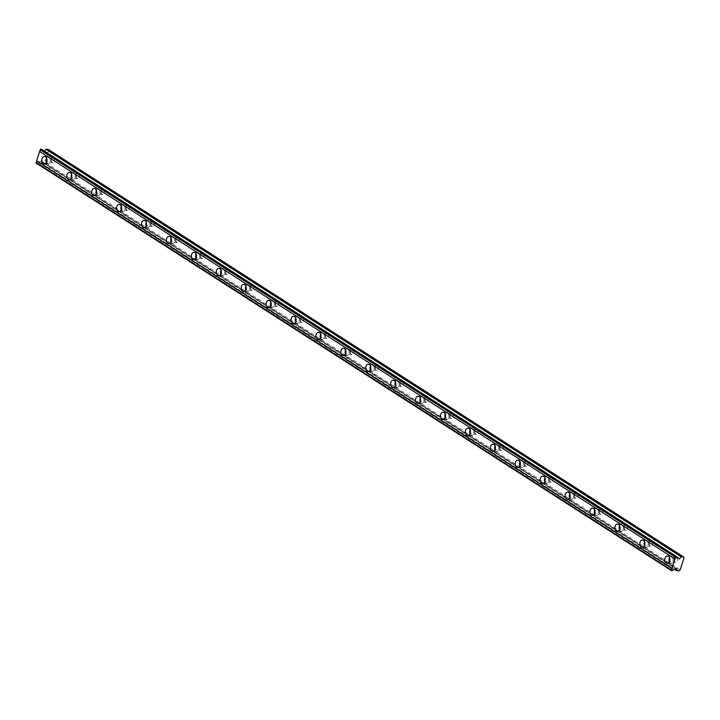 <?xml version="1.0" encoding="UTF-8"?>
<svg xmlns="http://www.w3.org/2000/svg" width="720" height="720" viewBox="0 0 720 720"><rect width="100%" height="100%" fill="white"/><g stroke="black" fill="none" stroke-linecap="round" stroke-linejoin="round"><path stroke-width="0.54" stroke-dasharray="3.6 2.7" d="M47.997 162.351A2.322 1.602 91.5 0 1 47.106 159.732A2.322 1.602 91.5 0 1 48.726 157.914A2.322 1.602 91.5 0 1 49.338 158.103A2.322 1.602 91.5 0 1 50.22 160.722A2.322 1.602 91.5 0 1 48.609 162.54A2.322 1.602 91.5 0 1 47.997 162.351M52.299 162.459A2.322 1.602 91.5 0 1 51.417 159.84A2.322 1.602 91.5 0 1 53.037 158.022A2.322 1.602 91.5 0 1 53.649 158.22A2.322 1.602 91.5 0 1 54.531 160.839A2.322 1.602 91.5 0 1 52.911 162.657A2.322 1.602 91.5 0 1 52.299 162.459M670.887 561.906A2.322 1.602 91.5 0 1 670.005 559.287A2.322 1.602 91.5 0 1 671.616 557.469A2.322 1.602 91.5 0 1 672.228 557.667A2.322 1.602 91.5 0 1 673.119 560.286A2.322 1.602 91.5 0 1 671.499 562.104A2.322 1.602 91.5 0 1 670.887 561.906M675.198 562.023A2.322 1.602 91.5 0 1 674.307 559.404A2.322 1.602 91.5 0 1 675.927 557.586A2.322 1.602 91.5 0 1 676.539 557.775A2.322 1.602 91.5 0 1 677.421 560.394A2.322 1.602 91.5 0 1 675.81 562.221A2.322 1.602 91.5 0 1 675.198 562.023M645.975 545.931A2.322 1.602 91.5 0 1 645.084 543.312A2.322 1.602 91.5 0 1 646.704 541.485A2.322 1.602 91.5 0 1 647.316 541.683A2.322 1.602 91.5 0 1 648.198 544.302A2.322 1.602 91.5 0 1 646.587 546.12A2.322 1.602 91.5 0 1 645.975 545.931M650.277 546.039A2.322 1.602 91.5 0 1 649.395 543.42A2.322 1.602 91.5 0 1 651.015 541.602A2.322 1.602 91.5 0 1 651.627 541.791A2.322 1.602 91.5 0 1 652.509 544.41A2.322 1.602 91.5 0 1 650.889 546.237A2.322 1.602 91.5 0 1 650.277 546.039M621.054 529.947A2.322 1.602 91.5 0 1 620.172 527.328A2.322 1.602 91.5 0 1 621.792 525.51A2.322 1.602 91.5 0 1 622.404 525.699A2.322 1.602 91.5 0 1 623.286 528.318A2.322 1.602 91.5 0 1 621.666 530.136A2.322 1.602 91.5 0 1 621.054 529.947M625.365 530.055A2.322 1.602 91.5 0 1 624.474 527.436A2.322 1.602 91.5 0 1 626.094 525.618A2.322 1.602 91.5 0 1 626.706 525.816A2.322 1.602 91.5 0 1 627.597 528.435A2.322 1.602 91.5 0 1 625.977 530.253A2.322 1.602 91.5 0 1 625.365 530.055M596.142 513.963A2.322 1.602 91.5 0 1 595.251 511.344A2.322 1.602 91.5 0 1 596.871 509.526A2.322 1.602 91.5 0 1 597.483 509.715A2.322 1.602 91.5 0 1 598.374 512.334A2.322 1.602 91.5 0 1 596.754 514.161A2.322 1.602 91.5 0 1 596.142 513.963M600.444 514.071A2.322 1.602 91.5 0 1 599.562 511.452A2.322 1.602 91.5 0 1 601.182 509.634A2.322 1.602 91.5 0 1 601.794 509.832A2.322 1.602 91.5 0 1 602.676 512.451A2.322 1.602 91.5 0 1 601.056 514.269A2.322 1.602 91.5 0 1 600.444 514.071M571.221 497.979A2.322 1.602 91.5 0 1 570.339 495.36A2.322 1.602 91.5 0 1 571.959 493.542A2.322 1.602 91.5 0 1 572.571 493.74A2.322 1.602 91.5 0 1 573.453 496.359A2.322 1.602 91.5 0 1 571.833 498.177A2.322 1.602 91.5 0 1 571.221 497.979M575.532 498.087A2.322 1.602 91.5 0 1 574.65 495.477A2.322 1.602 91.5 0 1 576.261 493.65A2.322 1.602 91.5 0 1 576.873 493.848A2.322 1.602 91.5 0 1 577.764 496.467A2.322 1.602 91.5 0 1 576.144 498.285A2.322 1.602 91.5 0 1 575.532 498.087M546.309 481.995A2.322 1.602 91.5 0 1 545.427 479.376A2.322 1.602 91.5 0 1 547.038 477.558A2.322 1.602 91.5 0 1 547.65 477.756A2.322 1.602 91.5 0 1 548.541 480.375A2.322 1.602 91.5 0 1 546.921 482.193A2.322 1.602 91.5 0 1 546.309 481.995M550.62 482.112A2.322 1.602 91.5 0 1 549.729 479.493A2.322 1.602 91.5 0 1 551.349 477.666A2.322 1.602 91.5 0 1 551.961 477.864A2.322 1.602 91.5 0 1 552.843 480.483A2.322 1.602 91.5 0 1 551.232 482.301A2.322 1.602 91.5 0 1 550.62 482.112M521.388 466.011A2.322 1.602 91.5 0 1 520.506 463.392A2.322 1.602 91.5 0 1 522.126 461.574A2.322 1.602 91.5 0 1 522.738 461.772A2.322 1.602 91.5 0 1 523.62 464.391A2.322 1.602 91.5 0 1 522.009 466.209A2.322 1.602 91.5 0 1 521.388 466.011M525.699 466.128A2.322 1.602 91.5 0 1 524.817 463.509A2.322 1.602 91.5 0 1 526.437 461.691A2.322 1.602 91.5 0 1 527.049 461.88A2.322 1.602 91.5 0 1 527.931 464.499A2.322 1.602 91.5 0 1 526.311 466.326A2.322 1.602 91.5 0 1 525.699 466.128M496.476 450.036A2.322 1.602 91.5 0 1 495.594 447.417A2.322 1.602 91.5 0 1 497.205 445.59A2.322 1.602 91.5 0 1 497.826 445.788A2.322 1.602 91.5 0 1 498.708 448.407A2.322 1.602 91.5 0 1 497.088 450.225A2.322 1.602 91.5 0 1 496.476 450.036M500.787 450.144A2.322 1.602 91.5 0 1 499.896 447.525A2.322 1.602 91.5 0 1 501.516 445.707A2.322 1.602 91.5 0 1 502.128 445.905A2.322 1.602 91.5 0 1 503.019 448.515A2.322 1.602 91.5 0 1 501.399 450.342A2.322 1.602 91.5 0 1 500.787 450.144M471.564 434.052A2.322 1.602 91.5 0 1 470.673 431.433A2.322 1.602 91.5 0 1 472.293 429.615A2.322 1.602 91.5 0 1 472.905 429.804A2.322 1.602 91.5 0 1 473.787 432.423A2.322 1.602 91.5 0 1 472.176 434.241A2.322 1.602 91.5 0 1 471.564 434.052M475.866 434.16A2.322 1.602 91.5 0 1 474.984 431.541A2.322 1.602 91.5 0 1 476.604 429.723A2.322 1.602 91.5 0 1 477.216 429.921A2.322 1.602 91.5 0 1 478.098 432.54A2.322 1.602 91.5 0 1 476.478 434.358A2.322 1.602 91.5 0 1 475.866 434.16M446.643 418.068A2.322 1.602 91.5 0 1 445.761 415.449A2.322 1.602 91.5 0 1 447.381 413.631A2.322 1.602 91.5 0 1 447.993 413.82A2.322 1.602 91.5 0 1 448.875 416.439A2.322 1.602 91.5 0 1 447.255 418.266A2.322 1.602 91.5 0 1 446.643 418.068M450.954 418.176A2.322 1.602 91.5 0 1 450.072 415.557A2.322 1.602 91.5 0 1 451.683 413.739A2.322 1.602 91.5 0 1 452.295 413.937A2.322 1.602 91.5 0 1 453.186 416.556A2.322 1.602 91.5 0 1 451.566 418.374A2.322 1.602 91.5 0 1 450.954 418.176M421.731 402.084A2.322 1.602 91.5 0 1 420.84 399.465A2.322 1.602 91.5 0 1 422.46 397.647A2.322 1.602 91.5 0 1 423.072 397.845A2.322 1.602 91.5 0 1 423.963 400.464A2.322 1.602 91.5 0 1 422.343 402.282A2.322 1.602 91.5 0 1 421.731 402.084M426.033 402.201A2.322 1.602 91.5 0 1 425.151 399.582A2.322 1.602 91.5 0 1 426.771 397.755A2.322 1.602 91.5 0 1 427.383 397.953A2.322 1.602 91.5 0 1 428.265 400.572A2.322 1.602 91.5 0 1 426.654 402.39A2.322 1.602 91.5 0 1 426.033 402.201M396.81 386.1A2.322 1.602 91.5 0 1 395.928 383.481A2.322 1.602 91.5 0 1 397.548 381.663A2.322 1.602 91.5 0 1 398.16 381.861A2.322 1.602 91.5 0 1 399.042 384.48A2.322 1.602 91.5 0 1 397.422 386.298A2.322 1.602 91.5 0 1 396.81 386.1M401.121 386.217A2.322 1.602 91.5 0 1 400.239 383.598A2.322 1.602 91.5 0 1 401.85 381.78A2.322 1.602 91.5 0 1 402.471 381.969A2.322 1.602 91.5 0 1 403.353 384.588A2.322 1.602 91.5 0 1 401.733 386.406A2.322 1.602 91.5 0 1 401.121 386.217M371.898 370.116A2.322 1.602 91.5 0 1 371.016 367.506A2.322 1.602 91.5 0 1 372.627 365.679A2.322 1.602 91.5 0 1 373.239 365.877A2.322 1.602 91.5 0 1 374.13 368.496A2.322 1.602 91.5 0 1 372.51 370.314A2.322 1.602 91.5 0 1 371.898 370.116M376.209 370.233A2.322 1.602 91.5 0 1 375.318 367.614A2.322 1.602 91.5 0 1 376.938 365.796A2.322 1.602 91.5 0 1 377.55 365.985A2.322 1.602 91.5 0 1 378.432 368.604A2.322 1.602 91.5 0 1 376.821 370.431A2.322 1.602 91.5 0 1 376.209 370.233M346.986 354.141A2.322 1.602 91.5 0 1 346.095 351.522A2.322 1.602 91.5 0 1 347.715 349.695A2.322 1.602 91.5 0 1 348.327 349.893A2.322 1.602 91.5 0 1 349.209 352.512A2.322 1.602 91.5 0 1 347.598 354.33A2.322 1.602 91.5 0 1 346.986 354.141M351.288 354.249A2.322 1.602 91.5 0 1 350.406 351.63A2.322 1.602 91.5 0 1 352.026 349.812A2.322 1.602 91.5 0 1 352.638 350.01A2.322 1.602 91.5 0 1 353.52 352.62A2.322 1.602 91.5 0 1 351.9 354.447A2.322 1.602 91.5 0 1 351.288 354.249M322.065 338.157A2.322 1.602 91.5 0 1 321.183 335.538A2.322 1.602 91.5 0 1 322.803 333.72A2.322 1.602 91.5 0 1 323.415 333.909A2.322 1.602 91.5 0 1 324.297 336.528A2.322 1.602 91.5 0 1 322.677 338.355A2.322 1.602 91.5 0 1 322.065 338.157M326.376 338.265A2.322 1.602 91.5 0 1 325.494 335.646A2.322 1.602 91.5 0 1 327.105 333.828A2.322 1.602 91.5 0 1 327.717 334.026A2.322 1.602 91.5 0 1 328.608 336.645A2.322 1.602 91.5 0 1 326.988 338.463A2.322 1.602 91.5 0 1 326.376 338.265M297.153 322.173A2.322 1.602 91.5 0 1 296.262 319.554A2.322 1.602 91.5 0 1 297.882 317.736A2.322 1.602 91.5 0 1 298.494 317.934A2.322 1.602 91.5 0 1 299.385 320.544A2.322 1.602 91.5 0 1 297.765 322.371A2.322 1.602 91.5 0 1 297.153 322.173M301.455 322.281A2.322 1.602 91.5 0 1 300.573 319.662A2.322 1.602 91.5 0 1 302.193 317.844A2.322 1.602 91.5 0 1 302.805 318.042A2.322 1.602 91.5 0 1 303.687 320.661A2.322 1.602 91.5 0 1 302.067 322.479A2.322 1.602 91.5 0 1 301.455 322.281M272.232 306.189A2.322 1.602 91.5 0 1 271.35 303.57A2.322 1.602 91.5 0 1 272.97 301.752A2.322 1.602 91.5 0 1 273.582 301.95A2.322 1.602 91.5 0 1 274.464 304.569A2.322 1.602 91.5 0 1 272.844 306.387A2.322 1.602 91.5 0 1 272.232 306.189M276.543 306.306A2.322 1.602 91.5 0 1 275.661 303.687A2.322 1.602 91.5 0 1 277.272 301.86A2.322 1.602 91.5 0 1 277.884 302.058A2.322 1.602 91.5 0 1 278.775 304.677A2.322 1.602 91.5 0 1 277.155 306.495A2.322 1.602 91.5 0 1 276.543 306.306M247.32 290.205A2.322 1.602 91.5 0 1 246.438 287.586A2.322 1.602 91.5 0 1 248.049 285.768A2.322 1.602 91.5 0 1 248.661 285.966A2.322 1.602 91.5 0 1 249.552 288.585A2.322 1.602 91.5 0 1 247.932 290.403A2.322 1.602 91.5 0 1 247.32 290.205M251.631 290.322A2.322 1.602 91.5 0 1 250.74 287.703A2.322 1.602 91.5 0 1 252.36 285.885A2.322 1.602 91.5 0 1 252.972 286.074A2.322 1.602 91.5 0 1 253.854 288.693A2.322 1.602 91.5 0 1 252.243 290.511A2.322 1.602 91.5 0 1 251.631 290.322M222.399 274.221A2.322 1.602 91.5 0 1 221.517 271.611A2.322 1.602 91.5 0 1 223.137 269.784A2.322 1.602 91.5 0 1 223.749 269.982A2.322 1.602 91.5 0 1 224.631 272.601A2.322 1.602 91.5 0 1 223.02 274.419A2.322 1.602 91.5 0 1 222.399 274.221M226.71 274.338A2.322 1.602 91.5 0 1 225.828 271.719A2.322 1.602 91.5 0 1 227.448 269.901A2.322 1.602 91.5 0 1 228.06 270.09A2.322 1.602 91.5 0 1 228.942 272.709A2.322 1.602 91.5 0 1 227.322 274.536A2.322 1.602 91.5 0 1 226.71 274.338M197.487 258.246A2.322 1.602 91.5 0 1 196.605 255.627A2.322 1.602 91.5 0 1 198.216 253.8A2.322 1.602 91.5 0 1 198.837 253.998A2.322 1.602 91.5 0 1 199.719 256.617A2.322 1.602 91.5 0 1 198.099 258.435A2.322 1.602 91.5 0 1 197.487 258.246M201.798 258.354A2.322 1.602 91.5 0 1 200.907 255.735A2.322 1.602 91.5 0 1 202.527 253.917A2.322 1.602 91.5 0 1 203.139 254.115A2.322 1.602 91.5 0 1 204.03 256.734A2.322 1.602 91.5 0 1 202.41 258.552A2.322 1.602 91.5 0 1 201.798 258.354M172.575 242.262A2.322 1.602 91.5 0 1 171.684 239.643A2.322 1.602 91.5 0 1 173.304 237.825A2.322 1.602 91.5 0 1 173.916 238.014A2.322 1.602 91.5 0 1 174.798 240.633A2.322 1.602 91.5 0 1 173.187 242.46A2.322 1.602 91.5 0 1 172.575 242.262M176.877 242.37A2.322 1.602 91.5 0 1 175.995 239.751A2.322 1.602 91.5 0 1 177.615 237.933A2.322 1.602 91.5 0 1 178.227 238.131A2.322 1.602 91.5 0 1 179.109 240.75A2.322 1.602 91.5 0 1 177.489 242.568A2.322 1.602 91.5 0 1 176.877 242.37M147.654 226.278A2.322 1.602 91.5 0 1 146.772 223.659A2.322 1.602 91.5 0 1 148.392 221.841A2.322 1.602 91.5 0 1 149.004 222.039A2.322 1.602 91.5 0 1 149.886 224.649A2.322 1.602 91.5 0 1 148.266 226.476A2.322 1.602 91.5 0 1 147.654 226.278M151.965 226.386A2.322 1.602 91.5 0 1 151.083 223.776A2.322 1.602 91.5 0 1 152.694 221.949A2.322 1.602 91.5 0 1 153.306 222.147A2.322 1.602 91.5 0 1 154.197 224.766A2.322 1.602 91.5 0 1 152.577 226.584A2.322 1.602 91.5 0 1 151.965 226.386M122.742 210.294A2.322 1.602 91.5 0 1 121.851 207.675A2.322 1.602 91.5 0 1 123.471 205.857A2.322 1.602 91.5 0 1 124.083 206.055A2.322 1.602 91.5 0 1 124.974 208.674A2.322 1.602 91.5 0 1 123.354 210.492A2.322 1.602 91.5 0 1 122.742 210.294M127.044 210.411A2.322 1.602 91.5 0 1 126.162 207.792A2.322 1.602 91.5 0 1 127.782 205.965A2.322 1.602 91.5 0 1 128.394 206.163A2.322 1.602 91.5 0 1 129.276 208.782A2.322 1.602 91.5 0 1 127.665 210.6A2.322 1.602 91.5 0 1 127.044 210.411M97.821 194.31A2.322 1.602 91.5 0 1 96.939 191.691A2.322 1.602 91.5 0 1 98.559 189.873A2.322 1.602 91.5 0 1 99.171 190.071A2.322 1.602 91.5 0 1 100.053 192.69A2.322 1.602 91.5 0 1 98.433 194.508A2.322 1.602 91.5 0 1 97.821 194.31M102.132 194.427A2.322 1.602 91.5 0 1 101.25 191.808A2.322 1.602 91.5 0 1 102.861 189.99A2.322 1.602 91.5 0 1 103.482 190.179A2.322 1.602 91.5 0 1 104.364 192.798A2.322 1.602 91.5 0 1 102.744 194.616A2.322 1.602 91.5 0 1 102.132 194.427M72.909 178.335A2.322 1.602 91.5 0 1 72.027 175.716A2.322 1.602 91.5 0 1 73.638 173.889A2.322 1.602 91.5 0 1 74.25 174.087A2.322 1.602 91.5 0 1 75.141 176.706A2.322 1.602 91.5 0 1 73.521 178.524A2.322 1.602 91.5 0 1 72.909 178.335M77.22 178.443A2.322 1.602 91.5 0 1 76.329 175.824A2.322 1.602 91.5 0 1 77.949 174.006A2.322 1.602 91.5 0 1 78.561 174.195A2.322 1.602 91.5 0 1 79.443 176.814A2.322 1.602 91.5 0 1 77.832 178.641A2.322 1.602 91.5 0 1 77.22 178.443M672.354 570.672L36.999 163.116A1.368 0.909 -57.3 0 1 38.124 162.414A1.368 0.909 -57.3 0 1 38.214 162.423L41.103 160.992L676.449 568.548M46.467 162.054A3.645 2.52 -88.5 0 0 47.61 163.557A3.645 2.52 -88.5 0 0 48.573 163.872A3.645 2.52 -88.5 0 0 51.111 161.01A3.645 2.52 -88.5 0 0 49.725 156.897A3.645 2.52 -88.5 0 0 48.762 156.582A3.645 2.52 -88.5 0 0 46.557 158.292M669.357 561.609A3.645 2.52 -88.5 0 0 670.5 563.121A3.645 2.52 -88.5 0 0 671.463 563.427A3.645 2.52 -88.5 0 0 674.01 560.565A3.645 2.52 -88.5 0 0 672.615 556.452A3.645 2.52 -88.5 0 0 671.652 556.146A3.645 2.52 -88.5 0 0 669.456 557.856M644.445 545.625A3.645 2.52 -88.5 0 0 645.588 547.137A3.645 2.52 -88.5 0 0 646.551 547.443A3.645 2.52 -88.5 0 0 649.089 544.59A3.645 2.52 -88.5 0 0 647.703 540.468A3.645 2.52 -88.5 0 0 646.74 540.162A3.645 2.52 -88.5 0 0 644.535 541.872M619.524 529.65A3.645 2.52 -88.5 0 0 620.667 531.153A3.645 2.52 -88.5 0 0 621.63 531.468A3.645 2.52 -88.5 0 0 624.177 528.606A3.645 2.52 -88.5 0 0 622.782 524.493A3.645 2.52 -88.5 0 0 621.819 524.178A3.645 2.52 -88.5 0 0 619.623 525.888M594.612 513.666A3.645 2.52 -88.5 0 0 595.755 515.178A3.645 2.52 -88.5 0 0 596.718 515.484A3.645 2.52 -88.5 0 0 599.256 512.622A3.645 2.52 -88.5 0 0 597.87 508.509A3.645 2.52 -88.5 0 0 596.907 508.203A3.645 2.52 -88.5 0 0 594.711 509.904M569.691 497.682A3.645 2.52 -88.5 0 0 570.843 499.194A3.645 2.52 -88.5 0 0 571.806 499.5A3.645 2.52 -88.5 0 0 574.344 496.638A3.645 2.52 -88.5 0 0 572.958 492.525A3.645 2.52 -88.5 0 0 571.995 492.219A3.645 2.52 -88.5 0 0 569.79 493.92M544.779 481.698A3.645 2.52 -88.5 0 0 545.922 483.21A3.645 2.52 -88.5 0 0 546.885 483.516A3.645 2.52 -88.5 0 0 549.432 480.654A3.645 2.52 -88.5 0 0 548.037 476.541A3.645 2.52 -88.5 0 0 547.074 476.235A3.645 2.52 -88.5 0 0 544.878 477.936M519.858 465.714A3.645 2.52 -88.5 0 0 521.01 467.226A3.645 2.52 -88.5 0 0 521.973 467.532A3.645 2.52 -88.5 0 0 524.511 464.67A3.645 2.52 -88.5 0 0 523.125 460.557A3.645 2.52 -88.5 0 0 522.162 460.251A3.645 2.52 -88.5 0 0 519.957 461.961M494.946 449.739A3.645 2.52 -88.5 0 0 496.089 451.242A3.645 2.52 -88.5 0 0 497.052 451.548A3.645 2.52 -88.5 0 0 499.599 448.695A3.645 2.52 -88.5 0 0 498.204 444.573A3.645 2.52 -88.5 0 0 497.241 444.267A3.645 2.52 -88.5 0 0 495.045 445.977M470.034 433.755A3.645 2.52 -88.5 0 0 471.177 435.258A3.645 2.52 -88.5 0 0 472.14 435.573A3.645 2.52 -88.5 0 0 474.678 432.711A3.645 2.52 -88.5 0 0 473.292 428.598A3.645 2.52 -88.5 0 0 472.329 428.283A3.645 2.52 -88.5 0 0 470.124 429.993M445.113 417.771A3.645 2.52 -88.5 0 0 446.256 419.283A3.645 2.52 -88.5 0 0 447.219 419.589A3.645 2.52 -88.5 0 0 449.766 416.727A3.645 2.52 -88.5 0 0 448.371 412.614A3.645 2.52 -88.5 0 0 447.408 412.308A3.645 2.52 -88.5 0 0 445.212 414.009M420.201 401.787A3.645 2.52 -88.5 0 0 421.344 403.299A3.645 2.52 -88.5 0 0 422.307 403.605A3.645 2.52 -88.5 0 0 424.845 400.743A3.645 2.52 -88.5 0 0 423.459 396.63A3.645 2.52 -88.5 0 0 422.496 396.324A3.645 2.52 -88.5 0 0 420.3 398.025M395.28 385.803A3.645 2.52 -88.5 0 0 396.432 387.315A3.645 2.52 -88.5 0 0 397.395 387.621A3.645 2.52 -88.5 0 0 399.933 384.759A3.645 2.52 -88.5 0 0 398.547 380.646A3.645 2.52 -88.5 0 0 397.584 380.34A3.645 2.52 -88.5 0 0 395.379 382.041M370.368 369.819A3.645 2.52 -88.5 0 0 371.511 371.331A3.645 2.52 -88.5 0 0 372.474 371.637A3.645 2.52 -88.5 0 0 375.021 368.775A3.645 2.52 -88.5 0 0 373.626 364.662A3.645 2.52 -88.5 0 0 372.663 364.356A3.645 2.52 -88.5 0 0 370.467 366.066M345.456 353.844A3.645 2.52 -88.5 0 0 346.599 355.347A3.645 2.52 -88.5 0 0 347.562 355.653A3.645 2.52 -88.5 0 0 350.1 352.8A3.645 2.52 -88.5 0 0 348.714 348.678A3.645 2.52 -88.5 0 0 347.751 348.372A3.645 2.52 -88.5 0 0 345.546 350.082M320.535 337.86A3.645 2.52 -88.5 0 0 321.678 339.372A3.645 2.52 -88.5 0 0 322.641 339.678A3.645 2.52 -88.5 0 0 325.188 336.816A3.645 2.52 -88.5 0 0 323.793 332.703A3.645 2.52 -88.5 0 0 322.83 332.397A3.645 2.52 -88.5 0 0 320.634 334.098M295.623 321.876A3.645 2.52 -88.5 0 0 296.766 323.388A3.645 2.52 -88.5 0 0 297.729 323.694A3.645 2.52 -88.5 0 0 300.267 320.832A3.645 2.52 -88.5 0 0 298.881 316.719A3.645 2.52 -88.5 0 0 297.918 316.413A3.645 2.52 -88.5 0 0 295.722 318.114M270.702 305.892A3.645 2.52 -88.5 0 0 271.854 307.404A3.645 2.52 -88.5 0 0 272.817 307.71A3.645 2.52 -88.5 0 0 275.355 304.848A3.645 2.52 -88.5 0 0 273.969 300.735A3.645 2.52 -88.5 0 0 273.006 300.429A3.645 2.52 -88.5 0 0 270.801 302.13M245.79 289.908A3.645 2.52 -88.5 0 0 246.933 291.42A3.645 2.52 -88.5 0 0 247.896 291.726A3.645 2.52 -88.5 0 0 250.443 288.864A3.645 2.52 -88.5 0 0 249.048 284.751A3.645 2.52 -88.5 0 0 248.085 284.445A3.645 2.52 -88.5 0 0 245.889 286.155M220.869 273.924A3.645 2.52 -88.5 0 0 222.021 275.436A3.645 2.52 -88.5 0 0 222.984 275.742A3.645 2.52 -88.5 0 0 225.522 272.88A3.645 2.52 -88.5 0 0 224.136 268.767A3.645 2.52 -88.5 0 0 223.173 268.461A3.645 2.52 -88.5 0 0 220.968 270.171M195.957 257.949A3.645 2.52 -88.5 0 0 197.1 259.452A3.645 2.52 -88.5 0 0 198.063 259.758A3.645 2.52 -88.5 0 0 200.61 256.905A3.645 2.52 -88.5 0 0 199.215 252.783A3.645 2.52 -88.5 0 0 198.252 252.477A3.645 2.52 -88.5 0 0 196.056 254.187M171.045 241.965A3.645 2.52 -88.5 0 0 172.188 243.477A3.645 2.52 -88.5 0 0 173.151 243.783A3.645 2.52 -88.5 0 0 175.689 240.921A3.645 2.52 -88.5 0 0 174.303 236.808A3.645 2.52 -88.5 0 0 173.34 236.502A3.645 2.52 -88.5 0 0 171.135 238.203M146.124 225.981A3.645 2.52 -88.5 0 0 147.267 227.493A3.645 2.52 -88.5 0 0 148.23 227.799A3.645 2.52 -88.5 0 0 150.777 224.937A3.645 2.52 -88.5 0 0 149.382 220.824A3.645 2.52 -88.5 0 0 148.419 220.518A3.645 2.52 -88.5 0 0 146.223 222.219M121.212 209.997A3.645 2.52 -88.5 0 0 122.355 211.509A3.645 2.52 -88.5 0 0 123.318 211.815A3.645 2.52 -88.5 0 0 125.856 208.953A3.645 2.52 -88.5 0 0 124.47 204.84A3.645 2.52 -88.5 0 0 123.507 204.534A3.645 2.52 -88.5 0 0 121.311 206.235M96.291 194.013A3.645 2.52 -88.5 0 0 97.443 195.525A3.645 2.52 -88.5 0 0 98.406 195.831A3.645 2.52 -88.5 0 0 100.944 192.969A3.645 2.52 -88.5 0 0 99.558 188.856A3.645 2.52 -88.5 0 0 98.595 188.55A3.645 2.52 -88.5 0 0 96.39 190.26M71.379 178.029A3.645 2.52 -88.5 0 0 72.522 179.541A3.645 2.52 -88.5 0 0 73.485 179.847A3.645 2.52 -88.5 0 0 76.032 176.994A3.645 2.52 -88.5 0 0 74.637 172.872A3.645 2.52 -88.5 0 0 73.674 172.566A3.645 2.52 -88.5 0 0 71.478 174.276M684 557.892L48.645 150.345L44.838 162.342L680.193 569.898M44.496 151.146L43.758 151.47L42.183 149.922A1.368 0.909 -57.3 0 1 41.751 149.823A1.368 0.909 -57.3 0 1 41.427 149.175M48.645 150.345L48.186 149.355M41.103 160.992L41.526 163.233L43.767 163.296L44.838 162.342M36.126 163.098L36.999 163.116M43.767 163.296L679.122 570.843M42.183 149.922L676.827 557.019M41.526 163.233L674.649 569.358M38.214 162.423L673.569 569.979M676.017 568.575L40.671 161.019M43.713 151.425L679.068 558.981M676.791 556.848L44.433 151.218M41.256 161.262L676.143 568.521M53.037 158.022L48.726 157.914M675.927 557.586L671.616 557.469M651.015 541.602L646.704 541.485M626.094 525.618L621.792 525.51M601.182 509.634L596.871 509.526M576.261 493.65L571.959 493.542M551.349 477.666L547.038 477.558M526.437 461.691L522.126 461.574M501.516 445.707L497.205 445.59M476.604 429.723L472.293 429.615M451.683 413.739L447.381 413.631M426.771 397.755L422.46 397.647M401.85 381.78L397.548 381.663M376.938 365.796L372.627 365.679M352.026 349.812L347.715 349.695M327.105 333.828L322.803 333.72M302.193 317.844L297.882 317.736M277.272 301.86L272.97 301.752M252.36 285.885L248.049 285.768M227.448 269.901L223.137 269.784M202.527 253.917L198.216 253.8M177.615 237.933L173.304 237.825M152.694 221.949L148.392 221.841M127.782 205.965L123.471 205.857M102.861 189.99L98.559 189.873M77.949 174.006L73.638 173.889M48.762 156.582L44.451 156.474M671.652 556.146L667.35 556.038M646.74 540.162L642.429 540.054M621.819 524.178L617.517 524.07M596.907 508.203L592.596 508.086M571.995 492.219L567.684 492.102M547.074 476.235L542.763 476.127M522.162 460.251L517.851 460.143M497.241 444.267L492.939 444.159M472.329 428.283L468.018 428.175M447.408 412.308L443.106 412.191M422.496 396.324L418.185 396.207M397.584 380.34L393.273 380.232M372.663 364.356L368.361 364.248M347.751 348.372L343.44 348.264M322.83 332.397L318.528 332.28M297.918 316.413L293.607 316.296M273.006 300.429L268.695 300.312M248.085 284.445L243.774 284.337M223.173 268.461L218.862 268.353M198.252 252.477L193.95 252.369M173.34 236.502L169.029 236.385M148.419 220.518L144.117 220.401M123.507 204.534L119.196 204.417M98.595 188.55L94.284 188.442M73.674 172.566L69.372 172.458M52.911 162.657L48.609 162.54M675.81 562.221L671.499 562.104M650.889 546.237L646.587 546.12M625.977 530.253L621.666 530.136M601.056 514.269L596.754 514.161M576.144 498.285L571.833 498.177M551.232 482.301L546.921 482.193M526.311 466.326L522.009 466.209M501.399 450.342L497.088 450.225M476.478 434.358L472.176 434.241M451.566 418.374L447.255 418.266M426.654 402.39L422.343 402.282M401.733 386.406L397.422 386.298M376.821 370.431L372.51 370.314M351.9 354.447L347.598 354.33M326.988 338.463L322.677 338.355M302.067 322.479L297.765 322.371M277.155 306.495L272.844 306.387M252.243 290.511L247.932 290.403M227.322 274.536L223.02 274.419M202.41 258.552L198.099 258.435M177.489 242.568L173.187 242.46M152.577 226.584L148.266 226.476M127.665 210.6L123.354 210.492M102.744 194.616L98.433 194.508M77.832 178.641L73.521 178.524M41.751 149.823L677.097 557.379M48.573 163.872L44.262 163.755M671.463 563.427L667.161 563.319M646.551 547.443L642.24 547.335M621.63 531.468L617.328 531.351M596.718 515.484L592.407 515.367M571.806 499.5L567.495 499.383M546.885 483.516L542.574 483.408M521.973 467.532L517.662 467.424M497.052 451.548L492.75 451.44M472.14 435.573L467.829 435.456M447.219 419.589L442.917 419.472M422.307 403.605L417.996 403.497M397.395 387.621L393.084 387.513M372.474 371.637L368.172 371.529M347.562 355.653L343.251 355.545M322.641 339.678L318.339 339.561M297.729 323.694L293.418 323.577M272.817 307.71L268.506 307.602M247.896 291.726L243.585 291.618M222.984 275.742L218.673 275.634M198.063 259.758L193.761 259.65M173.151 243.783L168.84 243.666M148.23 227.799L143.928 227.682M123.318 211.815L119.007 211.707M98.406 195.831L94.095 195.723M73.485 179.847L69.183 179.739M43.758 151.47L679.113 559.017"/><path stroke-width="1.08" d="M683.541 556.902L681.3 556.848L679.113 559.017L677.529 557.469A1.368 0.909 -57.3 0 1 677.097 557.379A1.368 0.909 -57.3 0 1 676.773 556.731L675.495 557.307A1.368 0.909 -57.3 0 1 674.964 558.99L671.994 568.35A1.368 0.909 -57.3 0 1 671.463 570.033L671.472 570.645L672.354 570.672A1.368 0.909 -57.3 0 1 673.479 569.97A1.368 0.909 -57.3 0 1 673.569 569.979L676.287 568.503L676.872 570.789L679.122 570.843L680.193 569.898L684 557.892L683.541 556.902L48.186 149.355L45.945 149.292L44.496 151.146M45.414 156.78A3.645 2.52 -88.5 0 0 44.451 156.474A3.645 2.52 -88.5 0 0 41.913 159.336A3.645 2.52 -88.5 0 0 43.299 163.449A3.645 2.52 -88.5 0 0 44.262 163.755A3.645 2.52 -88.5 0 0 46.809 160.893A3.645 2.52 -88.5 0 0 45.414 156.78M46.557 158.292A3.645 2.52 -88.5 0 0 46.467 162.054M668.313 556.344A3.645 2.52 -88.5 0 0 667.35 556.038A3.645 2.52 -88.5 0 0 664.803 558.9A3.645 2.52 -88.5 0 0 666.198 563.013A3.645 2.52 -88.5 0 0 667.161 563.319A3.645 2.52 -88.5 0 0 669.699 560.457A3.645 2.52 -88.5 0 0 668.313 556.344M669.456 557.856A3.645 2.52 -88.5 0 0 669.357 561.609M643.392 540.36A3.645 2.52 -88.5 0 0 642.429 540.054A3.645 2.52 -88.5 0 0 639.891 542.916A3.645 2.52 -88.5 0 0 641.277 547.029A3.645 2.52 -88.5 0 0 642.24 547.335A3.645 2.52 -88.5 0 0 644.787 544.473A3.645 2.52 -88.5 0 0 643.392 540.36M644.535 541.872A3.645 2.52 -88.5 0 0 644.445 545.625M618.48 524.376A3.645 2.52 -88.5 0 0 617.517 524.07A3.645 2.52 -88.5 0 0 614.97 526.932A3.645 2.52 -88.5 0 0 616.365 531.045A3.645 2.52 -88.5 0 0 617.328 531.351A3.645 2.52 -88.5 0 0 619.866 528.489A3.645 2.52 -88.5 0 0 618.48 524.376M619.623 525.888A3.645 2.52 -88.5 0 0 619.524 529.65M593.559 508.392A3.645 2.52 -88.5 0 0 592.596 508.086A3.645 2.52 -88.5 0 0 590.058 510.948A3.645 2.52 -88.5 0 0 591.444 515.061A3.645 2.52 -88.5 0 0 592.407 515.367A3.645 2.52 -88.5 0 0 594.954 512.505A3.645 2.52 -88.5 0 0 593.559 508.392M594.711 509.904A3.645 2.52 -88.5 0 0 594.612 513.666M568.647 492.408A3.645 2.52 -88.5 0 0 567.684 492.102A3.645 2.52 -88.5 0 0 565.137 494.964A3.645 2.52 -88.5 0 0 566.532 499.077A3.645 2.52 -88.5 0 0 567.495 499.383A3.645 2.52 -88.5 0 0 570.033 496.53A3.645 2.52 -88.5 0 0 568.647 492.408M569.79 493.92A3.645 2.52 -88.5 0 0 569.691 497.682M543.726 476.433A3.645 2.52 -88.5 0 0 542.763 476.127A3.645 2.52 -88.5 0 0 540.225 478.98A3.645 2.52 -88.5 0 0 541.611 483.102A3.645 2.52 -88.5 0 0 542.574 483.408A3.645 2.52 -88.5 0 0 545.121 480.546A3.645 2.52 -88.5 0 0 543.726 476.433M544.878 477.936A3.645 2.52 -88.5 0 0 544.779 481.698M518.814 460.449A3.645 2.52 -88.5 0 0 517.851 460.143A3.645 2.52 -88.5 0 0 515.313 463.005A3.645 2.52 -88.5 0 0 516.699 467.118A3.645 2.52 -88.5 0 0 517.662 467.424A3.645 2.52 -88.5 0 0 520.2 464.562A3.645 2.52 -88.5 0 0 518.814 460.449M519.957 461.961A3.645 2.52 -88.5 0 0 519.858 465.714M493.902 444.465A3.645 2.52 -88.5 0 0 492.939 444.159A3.645 2.52 -88.5 0 0 490.392 447.021A3.645 2.52 -88.5 0 0 491.787 451.134A3.645 2.52 -88.5 0 0 492.75 451.44A3.645 2.52 -88.5 0 0 495.288 448.578A3.645 2.52 -88.5 0 0 493.902 444.465M495.045 445.977A3.645 2.52 -88.5 0 0 494.946 449.739M468.981 428.481A3.645 2.52 -88.5 0 0 468.018 428.175A3.645 2.52 -88.5 0 0 465.48 431.037A3.645 2.52 -88.5 0 0 466.866 435.15A3.645 2.52 -88.5 0 0 467.829 435.456A3.645 2.52 -88.5 0 0 470.376 432.594A3.645 2.52 -88.5 0 0 468.981 428.481M470.124 429.993A3.645 2.52 -88.5 0 0 470.034 433.755M444.069 412.497A3.645 2.52 -88.5 0 0 443.106 412.191A3.645 2.52 -88.5 0 0 440.559 415.053A3.645 2.52 -88.5 0 0 441.954 419.166A3.645 2.52 -88.5 0 0 442.917 419.472A3.645 2.52 -88.5 0 0 445.455 416.61A3.645 2.52 -88.5 0 0 444.069 412.497M445.212 414.009A3.645 2.52 -88.5 0 0 445.113 417.771M419.148 396.522A3.645 2.52 -88.5 0 0 418.185 396.207A3.645 2.52 -88.5 0 0 415.647 399.069A3.645 2.52 -88.5 0 0 417.033 403.182A3.645 2.52 -88.5 0 0 417.996 403.497A3.645 2.52 -88.5 0 0 420.543 400.635A3.645 2.52 -88.5 0 0 419.148 396.522M420.3 398.025A3.645 2.52 -88.5 0 0 420.201 401.787M394.236 380.538A3.645 2.52 -88.5 0 0 393.273 380.232A3.645 2.52 -88.5 0 0 390.735 383.085A3.645 2.52 -88.5 0 0 392.121 387.207A3.645 2.52 -88.5 0 0 393.084 387.513A3.645 2.52 -88.5 0 0 395.622 384.651A3.645 2.52 -88.5 0 0 394.236 380.538M395.379 382.041A3.645 2.52 -88.5 0 0 395.28 385.803M369.324 364.554A3.645 2.52 -88.5 0 0 368.361 364.248A3.645 2.52 -88.5 0 0 365.814 367.11A3.645 2.52 -88.5 0 0 367.209 371.223A3.645 2.52 -88.5 0 0 368.172 371.529A3.645 2.52 -88.5 0 0 370.71 368.667A3.645 2.52 -88.5 0 0 369.324 364.554M370.467 366.066A3.645 2.52 -88.5 0 0 370.368 369.819M344.403 348.57A3.645 2.52 -88.5 0 0 343.44 348.264A3.645 2.52 -88.5 0 0 340.902 351.126A3.645 2.52 -88.5 0 0 342.288 355.239A3.645 2.52 -88.5 0 0 343.251 355.545A3.645 2.52 -88.5 0 0 345.798 352.683A3.645 2.52 -88.5 0 0 344.403 348.57M345.546 350.082A3.645 2.52 -88.5 0 0 345.456 353.844M319.491 332.586A3.645 2.52 -88.5 0 0 318.528 332.28A3.645 2.52 -88.5 0 0 315.981 335.142A3.645 2.52 -88.5 0 0 317.376 339.255A3.645 2.52 -88.5 0 0 318.339 339.561A3.645 2.52 -88.5 0 0 320.877 336.699A3.645 2.52 -88.5 0 0 319.491 332.586M320.634 334.098A3.645 2.52 -88.5 0 0 320.535 337.86M294.57 316.602A3.645 2.52 -88.5 0 0 293.607 316.296A3.645 2.52 -88.5 0 0 291.069 319.158A3.645 2.52 -88.5 0 0 292.455 323.271A3.645 2.52 -88.5 0 0 293.418 323.577A3.645 2.52 -88.5 0 0 295.965 320.724A3.645 2.52 -88.5 0 0 294.57 316.602M295.722 318.114A3.645 2.52 -88.5 0 0 295.623 321.876M269.658 300.627A3.645 2.52 -88.5 0 0 268.695 300.312A3.645 2.52 -88.5 0 0 266.148 303.174A3.645 2.52 -88.5 0 0 267.543 307.287A3.645 2.52 -88.5 0 0 268.506 307.602A3.645 2.52 -88.5 0 0 271.044 304.74A3.645 2.52 -88.5 0 0 269.658 300.627M270.801 302.13A3.645 2.52 -88.5 0 0 270.702 305.892M244.737 284.643A3.645 2.52 -88.5 0 0 243.774 284.337A3.645 2.52 -88.5 0 0 241.236 287.19A3.645 2.52 -88.5 0 0 242.622 291.312A3.645 2.52 -88.5 0 0 243.585 291.618A3.645 2.52 -88.5 0 0 246.132 288.756A3.645 2.52 -88.5 0 0 244.737 284.643M245.889 286.155A3.645 2.52 -88.5 0 0 245.79 289.908M219.825 268.659A3.645 2.52 -88.5 0 0 218.862 268.353A3.645 2.52 -88.5 0 0 216.324 271.215A3.645 2.52 -88.5 0 0 217.71 275.328A3.645 2.52 -88.5 0 0 218.673 275.634A3.645 2.52 -88.5 0 0 221.211 272.772A3.645 2.52 -88.5 0 0 219.825 268.659M220.968 270.171A3.645 2.52 -88.5 0 0 220.869 273.924M194.913 252.675A3.645 2.52 -88.5 0 0 193.95 252.369A3.645 2.52 -88.5 0 0 191.403 255.231A3.645 2.52 -88.5 0 0 192.798 259.344A3.645 2.52 -88.5 0 0 193.761 259.65A3.645 2.52 -88.5 0 0 196.299 256.788A3.645 2.52 -88.5 0 0 194.913 252.675M196.056 254.187A3.645 2.52 -88.5 0 0 195.957 257.949M169.992 236.691A3.645 2.52 -88.5 0 0 169.029 236.385A3.645 2.52 -88.5 0 0 166.491 239.247A3.645 2.52 -88.5 0 0 167.877 243.36A3.645 2.52 -88.5 0 0 168.84 243.666A3.645 2.52 -88.5 0 0 171.387 240.804A3.645 2.52 -88.5 0 0 169.992 236.691M171.135 238.203A3.645 2.52 -88.5 0 0 171.045 241.965M145.08 220.707A3.645 2.52 -88.5 0 0 144.117 220.401A3.645 2.52 -88.5 0 0 141.57 223.263A3.645 2.52 -88.5 0 0 142.965 227.376A3.645 2.52 -88.5 0 0 143.928 227.682A3.645 2.52 -88.5 0 0 146.466 224.829A3.645 2.52 -88.5 0 0 145.08 220.707M146.223 222.219A3.645 2.52 -88.5 0 0 146.124 225.981M120.159 204.732A3.645 2.52 -88.5 0 0 119.196 204.417A3.645 2.52 -88.5 0 0 116.658 207.279A3.645 2.52 -88.5 0 0 118.044 211.392A3.645 2.52 -88.5 0 0 119.007 211.707A3.645 2.52 -88.5 0 0 121.554 208.845A3.645 2.52 -88.5 0 0 120.159 204.732M121.311 206.235A3.645 2.52 -88.5 0 0 121.212 209.997M95.247 188.748A3.645 2.52 -88.5 0 0 94.284 188.442A3.645 2.52 -88.5 0 0 91.746 191.304A3.645 2.52 -88.5 0 0 93.132 195.417A3.645 2.52 -88.5 0 0 94.095 195.723A3.645 2.52 -88.5 0 0 96.633 192.861A3.645 2.52 -88.5 0 0 95.247 188.748M96.39 190.26A3.645 2.52 -88.5 0 0 96.291 194.013M70.335 172.764A3.645 2.52 -88.5 0 0 69.372 172.458A3.645 2.52 -88.5 0 0 66.825 175.32A3.645 2.52 -88.5 0 0 68.22 179.433A3.645 2.52 -88.5 0 0 69.183 179.739A3.645 2.52 -88.5 0 0 71.721 176.877A3.645 2.52 -88.5 0 0 70.335 172.764M71.478 174.276A3.645 2.52 -88.5 0 0 71.379 178.029M671.472 570.645L36.126 163.098L36.108 162.477A1.368 0.909 -57.3 0 0 36.648 160.803L671.994 568.35M676.773 556.731L41.427 149.175L40.149 149.76A1.368 0.909 -57.3 0 1 39.609 151.443L36.648 160.803M671.463 570.033L36.108 162.477M39.609 151.443L674.964 558.99M40.149 149.76L675.495 557.307M675.9 556.704L40.545 149.157M676.827 557.019L677.529 557.469M45.945 149.292L681.3 556.848M674.649 569.358L676.872 570.789M36 162.828L671.355 570.384M40.257 149.409L675.612 556.965M679.788 558.774L676.791 556.848M676.143 568.521L676.602 568.818"/></g></svg>
